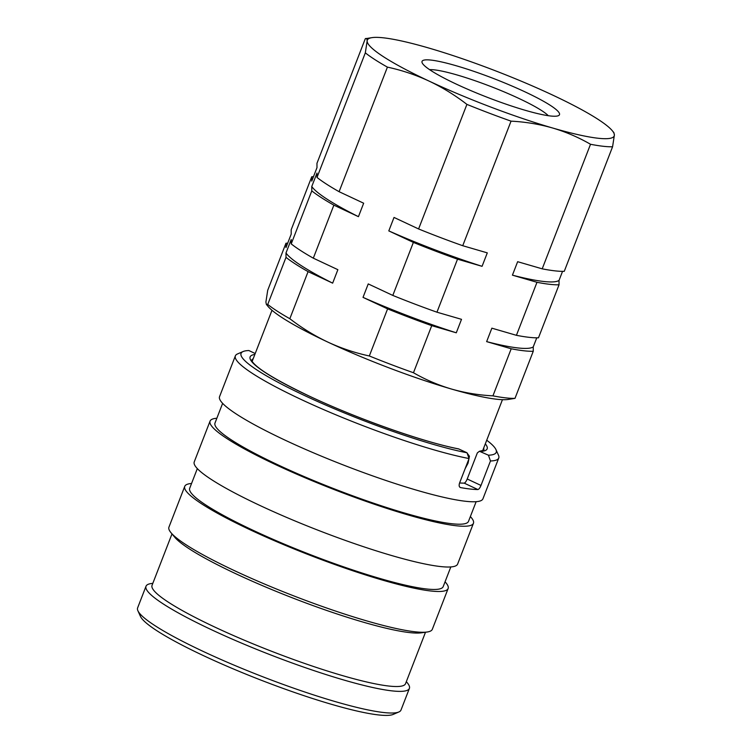 <?xml version="1.0" encoding="UTF-8"?>
<svg xmlns="http://www.w3.org/2000/svg" width="752" height="752" viewBox="0 0 752 752"><rect width="100%" height="100%" fill="white"/><g stroke="black" fill="none" stroke-linecap="round" stroke-linejoin="round"><path stroke-width="1.13" d="M467.161 453.183L469.436 456.238L468.064 463.147L465.159 468.609M398.861 711.975L393.23 714.4A136.836 18.349 -158.8 0 1 203.886 655.838A136.836 18.349 -158.8 0 1 140.427 616.339L137.898 610.756A141.254 18.941 21.2 0 0 203.416 651.523A141.254 18.941 21.2 0 0 398.861 711.975A141.254 18.941 21.2 0 0 400.995 710.057L409.389 688.418A141.254 18.941 21.2 0 0 407.33 682.854L406.334 681.65M222.63 403.354L214.997 423.038A135.952 18.236 21.2 0 0 278.334 465.027A135.952 18.236 21.2 0 0 468.505 521.362L476.138 501.687M216.858 418.244A141.254 18.941 21.2 0 0 210.062 421.12L194.242 461.897A141.254 18.941 21.2 0 0 260.042 505.523A141.254 18.941 21.2 0 0 457.63 564.056L473.44 523.279A141.254 18.941 21.2 0 0 470.367 516.568M210.062 421.12A141.254 18.941 21.2 0 0 275.862 464.745A141.254 18.941 21.2 0 0 473.44 523.279M197.325 468.609L189.692 488.283A135.952 18.236 21.2 0 0 253.02 530.273A135.952 18.236 21.2 0 0 443.191 586.616L450.824 566.933M191.553 483.489A141.254 18.941 21.2 0 0 184.748 486.365L168.937 527.152A141.254 18.941 21.2 0 0 170.995 532.717A141.254 18.941 21.2 0 0 234.727 570.777A141.254 18.941 21.2 0 0 427.042 632.028A141.254 18.941 21.2 0 0 432.315 629.311L448.136 588.525A141.254 18.941 21.2 0 0 445.052 581.822M184.748 486.365A141.254 18.941 21.2 0 0 250.548 529.991A141.254 18.941 21.2 0 0 448.136 588.525M170.995 532.717L174.765 537.248A135.952 18.236 21.2 0 0 236.109 573.879A135.952 18.236 21.2 0 0 421.205 632.836L427.042 632.028M171.992 533.911L152.045 585.347A135.952 18.236 21.2 0 0 215.373 627.337A135.952 18.236 21.2 0 0 405.544 683.671L425.5 632.244M152.825 583.326L151.284 583.533A141.254 18.941 21.2 0 0 146.01 586.259A141.254 18.941 21.2 0 0 211.81 629.885A141.254 18.941 21.2 0 0 409.389 688.418M459.904 487.268L460.581 487.587C459.115 487.07 458.786 485.548 459.566 483.028L469.06 458.551A141.254 18.941 -158.8 0 1 301.167 399.491A141.254 18.941 -158.8 0 1 235.367 355.865L219.556 396.652A141.254 18.941 21.2 0 0 285.346 440.277A141.254 18.941 21.2 0 0 482.934 498.811L498.755 458.024A141.254 18.941 -158.8 0 1 490.473 460.976L488.443 455.204L479.438 451.266L477.341 452.892L467.218 478.996L480.989 485.444L490.473 460.976M488.443 455.204A136.836 18.349 21.2 0 0 495.944 449.583L498.463 455.167A141.254 18.941 -158.8 0 1 498.755 458.024M480.989 485.444C479.945 487.935 478.911 489.308 477.877 489.543L464.172 483.122C465.159 482.869 466.174 481.496 467.218 478.996M460.215 487.465L460.581 487.587A141.254 18.941 21.2 0 0 477.877 489.543M429.618 69.673A66.214 8.883 -158.8 0 1 518.955 98.465A66.214 8.883 -158.8 0 1 548.293 115.705M456.37 84.149A73.715 9.889 -158.8 0 1 422.182 62.867A73.715 9.889 -158.8 0 1 453.87 65.086A73.715 9.889 -158.8 0 1 525.15 91.923A73.715 9.889 -158.8 0 1 558.369 115.695A73.715 9.889 -158.8 0 1 456.37 84.149M552.532 95.025A132.418 17.757 -158.8 0 1 612.288 130.707A132.418 17.757 -158.8 0 1 614.384 134.993A132.418 17.757 -158.8 0 1 552.607 128A132.418 17.757 -158.8 0 1 428.988 81.047A132.418 17.757 -158.8 0 1 367.136 41.078A132.418 17.757 -158.8 0 1 372.24 37.6A132.418 17.757 -158.8 0 1 428.903 48.062A132.418 17.757 -158.8 0 1 552.532 95.025M332.657 283.147L308.085 271.632A141.254 18.941 -158.8 0 1 286.004 257.353L285.995 252.992A133.743 17.935 -158.8 0 0 332.657 283.147L337.874 269.686L313.311 258.171L333.869 205.155L358.441 216.67L363.658 203.209L339.096 191.694L387.412 67.125A141.254 18.941 -158.8 0 1 365.322 52.856L367.136 41.078C367.108 38.766 366.497 37.976 365.284 38.719L316.968 163.287L316.977 167.658L311.76 181.119L311.751 176.748L291.184 229.764L291.203 234.135L285.976 247.587L285.967 243.225A141.254 18.941 -158.8 0 1 287.678 243.197M311.751 176.748A141.254 18.941 -158.8 0 1 313.462 176.72M372.24 37.6L365.284 38.719M285.995 252.992L291.212 239.531L291.221 243.902A141.254 18.941 -158.8 0 0 313.311 258.171M333.869 205.155A141.254 18.941 -158.8 0 1 311.789 190.886L291.221 243.902M311.789 190.886L311.77 186.515L316.996 173.054L317.006 177.425A141.254 18.941 -158.8 0 0 339.096 191.694M358.441 216.67A133.743 17.935 -158.8 0 1 311.77 186.515M365.322 52.856L317.006 177.425M456.285 332.798L431.733 325.654A141.254 18.941 -158.8 0 1 387.59 308.884L363.019 297.369A133.743 17.935 -158.8 0 0 456.285 332.798L461.512 319.337L436.95 312.193L457.517 259.177L482.07 266.321L487.296 252.869L462.734 245.716L511.05 121.147A141.254 18.941 -158.8 0 1 466.907 104.387C455.016 95.175 442.373 87.401 428.988 81.047C415.612 74.852 401.756 70.209 387.412 67.125M363.019 297.369L368.236 283.918L392.807 295.423A141.254 18.941 -158.8 0 0 436.95 312.193M457.517 259.177A141.254 18.941 -158.8 0 1 413.374 242.407L392.807 295.423M413.374 242.407L388.803 230.902L394.02 217.441L418.591 228.956A141.254 18.941 -158.8 0 0 462.734 245.716M482.07 266.321A133.743 17.935 -158.8 0 1 388.803 230.902M466.907 104.387L418.591 228.956M536.759 337.836L533.243 346.898A133.743 17.935 -158.8 0 1 486.638 341.624L491.864 328.173L516.417 335.317A141.254 18.941 -158.8 0 0 538.479 337.808L559.037 284.792A141.254 18.941 -158.8 0 1 536.984 282.301L512.422 275.157L517.649 261.696L542.201 268.84A141.254 18.941 -158.8 0 0 564.263 271.331L612.579 146.762A141.254 18.941 -158.8 0 1 590.517 144.271C578.532 137.353 565.899 131.929 552.607 128C539.306 124.183 525.451 121.899 511.05 121.147M536.984 282.301L516.417 335.317M562.543 271.359L559.027 280.421L559.037 284.792M559.027 280.421A133.743 17.935 -158.8 0 1 512.422 275.157M590.517 144.271L542.201 268.84M612.288 130.707L613.905 132.662L614.384 134.993L612.579 146.762M533.243 346.898L533.253 351.269A141.254 18.941 -158.8 0 1 511.2 348.768L486.638 341.624M286.004 257.353L267.74 304.438A141.254 18.941 -158.8 0 0 289.83 318.716C301.787 327.957 314.43 335.74 327.75 342.047A132.418 17.757 -158.8 0 1 267.994 306.365L266.377 304.419L265.898 302.078L267.703 290.31L285.967 243.225M289.83 318.716L308.085 271.632M266.377 304.419L267.74 304.438M387.59 308.884L369.326 355.969A141.254 18.941 -158.8 0 0 413.468 372.738L431.733 325.654M413.468 372.738C425.453 379.657 438.096 385.08 451.379 389.01A132.418 17.757 -158.8 0 1 327.75 342.047C341.192 348.279 355.047 352.914 369.326 355.969M511.2 348.768L492.936 395.853A141.254 18.941 -158.8 0 0 514.998 398.353L533.253 351.269M514.998 398.353L508.042 399.472A132.418 17.757 -158.8 0 1 451.379 389.01C464.68 392.826 478.535 395.11 492.936 395.853M464.172 483.122A124.475 16.694 -158.8 0 1 459.594 482.953M235.367 355.865A141.254 18.941 -158.8 0 1 237.51 353.948L243.14 351.522A136.836 18.349 21.2 0 0 314.261 399.998A136.836 18.349 21.2 0 0 467.02 452.779L458.551 448.878C423.611 442.176 356.965 418.648 309.514 396.21C276.858 380.615 257.814 369.129 252.371 361.74L251.657 360.227M255.219 353.525L248.846 350.535A136.836 18.349 21.2 0 0 243.14 351.522M469.06 458.551L467.02 452.779M495.944 449.583A136.836 18.349 21.2 0 0 486.723 440.221M146.01 586.259L137.616 607.898A141.254 18.941 21.2 0 0 137.898 610.756M459.049 449.047A127.126 17.052 -158.8 0 1 309.335 396.163A127.126 17.052 -158.8 0 1 254.853 354.455M253.18 358.77A124.475 16.694 21.2 0 0 251.657 360.255M483.743 450.326L483.78 450.26A124.475 16.694 21.2 0 0 483.639 448.164M485.313 443.84A127.126 17.052 -158.8 0 1 480.462 451.463M502.449 399.679L482.615 450.805M271.989 310.285L252.155 361.411M483.78 450.26L479.438 451.266"/></g></svg>
